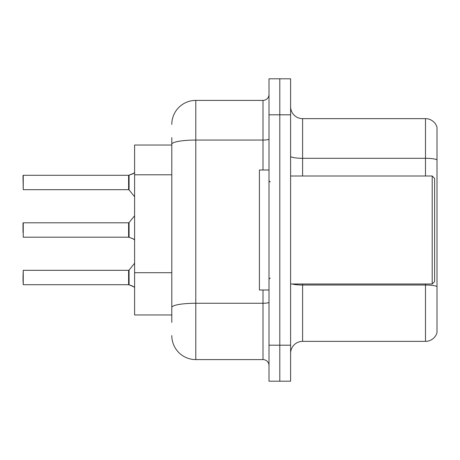 <?xml version="1.0" encoding="UTF-8"?>
<svg xmlns="http://www.w3.org/2000/svg" width="460" height="460" viewBox="0 0 460 460"><rect width="100%" height="100%" fill="white"/><g stroke="black" fill="none" stroke-linecap="round" stroke-linejoin="round"><path stroke-width="0.69" d="M171.798 167.348L171.798 137.597L171.798 145.038L134.602 145.038L134.602 314.962L171.798 314.962M290.599 353.36A12 12 0 0 1 302.599 341.36L425.483 341.36L425.483 283.998M279.801 345.201L279.801 381.202L290.599 381.202L290.599 345.201L279.801 345.201L279.801 381.202L269.002 381.202L269.002 345.201L279.801 345.201L279.801 114.799L279.801 345.201M269.002 345.201L269.002 78.798L279.801 78.798L279.801 114.799L279.801 78.798L290.599 78.798L290.599 345.201M437 127.282A12 12 0 0 0 425.483 118.64A12 12 0 0 1 437 127.282L437 332.718A12 12 0 0 1 425.483 341.36M437 159.804A12 2.081 180 0 0 425.483 158.303L425.483 118.64L302.599 118.64A12 12 0 0 1 290.599 106.639A12 12 0 0 0 302.599 118.64L302.599 176.002M302.599 283.998L302.599 285.027L425.483 285.027A12 2.081 180 0 1 437 286.522L437 293.359M171.798 322.402L171.798 137.597M171.798 124.401A24 24 0 0 1 195.799 100.401L195.799 359.599L262.999 359.599L262.999 290.001M195.799 100.401L262.999 100.401A5.997 5.997 0 0 0 269.002 94.398M171.798 311.598L171.798 280.151M269.002 365.602A5.997 5.997 0 0 0 262.999 359.599M195.799 359.599A24 24 0 0 1 171.798 335.599M133.762 286.747L129.076 284.855L132.67 286.097L134.602 287.471M23 232.398L23.241 222.801L23.241 237.193L128.61 237.187A0.598 0.598 180 0 1 128.696 237.193L133.216 238.826M134.602 172.529L133.216 173.656L128.696 175.289A0.598 0.598 0 0 1 128.61 175.294A0.598 0.598 180 0 0 128.696 175.289M23 180.084L23.241 175.289L128.61 175.294L128.599 189.681L128.599 175.289L23.241 175.289L23.241 189.681L23 175.524M432.199 176.002L434.602 178.399L434.602 281.601L432.199 283.998L432.199 176.002L290.599 176.002M269.002 169.999L259.4 169.999L259.4 290.001L269.002 290.001M128.696 284.711L129.076 284.855L129.064 270.095L128.599 270.319L128.61 284.705A0.598 0.598 180 0 1 128.696 284.711A0.598 0.598 -0 0 0 128.61 284.705L128.599 277.518M23 277.518L23.241 270.319L23.241 284.711L23 277.518M23 279.916L23.241 284.711L128.599 284.711M133.222 173.656L129.076 175.145L133.762 173.253L129.076 175.145L132.67 173.903L129.076 175.145L129.064 189.905L128.599 189.681L128.599 182.482M128.605 180.09L128.599 184.88M128.599 230L128.61 237.187L128.599 222.801L129.064 222.577L129.076 237.331L132.67 238.579L134.602 239.947M23 223.042L23 230M132.67 238.579L133.762 239.229M171.798 174.788L134.602 174.788M171.798 272.711L134.602 272.711M292.267 283.998A12 2.081 0 0 0 302.599 285.027L302.599 341.36M425.483 176.002L425.483 158.303L302.599 158.303A12 2.081 0 0 1 290.599 156.222M290.599 114.799L269.002 114.799M269.002 302.226A5.997 1.041 0 0 1 262.999 303.266L195.799 303.266A24 4.169 180 0 0 171.798 307.435M171.798 144.233A24 4.169 180 0 1 195.799 140.064L262.999 140.064L262.999 100.401M262.999 169.999L262.999 140.064A5.997 1.041 0 0 0 269.002 139.023M290.599 283.998L432.199 283.998M270.198 181.999L269.002 180.797M270.198 278.001L269.002 279.203M23.241 270.319L128.599 270.319M129.064 270.095L134.602 263.258M23.241 189.681L128.599 189.681M129.064 189.905L134.602 196.742M23.241 222.801L128.599 222.801M129.064 222.577L134.602 215.74"/></g></svg>
